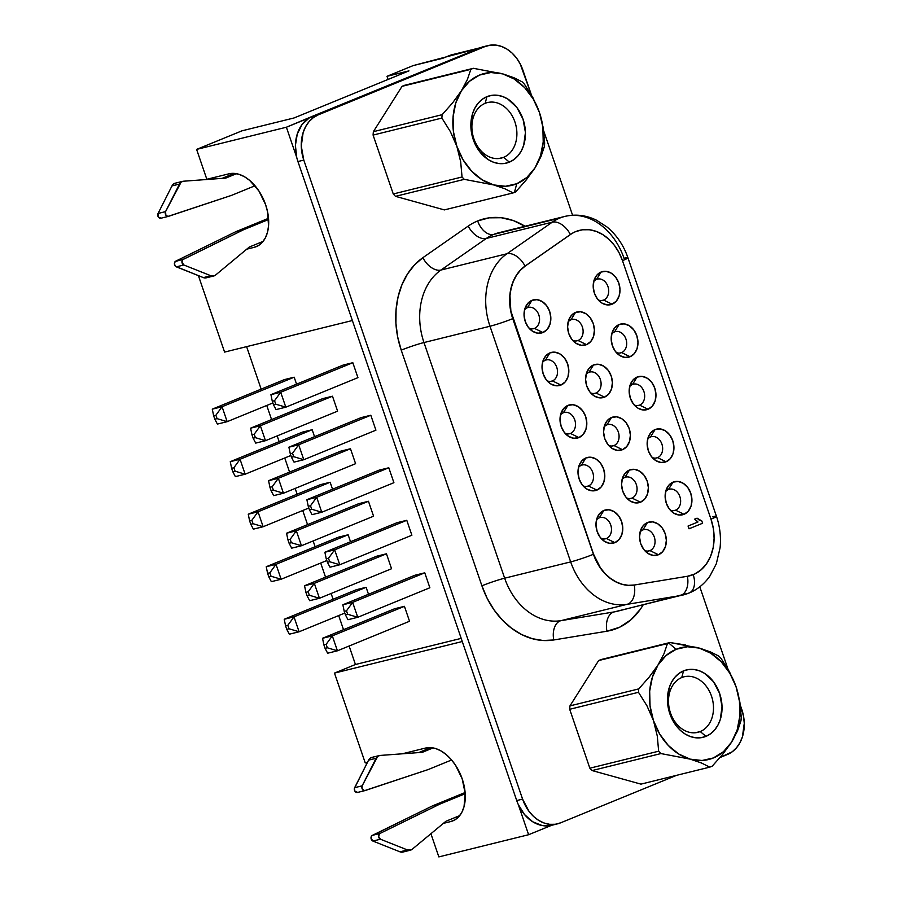 <?xml version="1.0" encoding="UTF-8"?>
<svg xmlns="http://www.w3.org/2000/svg" width="902" height="902" viewBox="0 0 902 902"><rect width="100%" height="100%" fill="white"/><g stroke="black" fill="none" stroke-linecap="round" stroke-linejoin="round"><path stroke-width="1.35" d="M503.632 157.331A28.616 22.076 76.1 0 0 514.907 121.928A28.616 22.076 76.1 0 0 485.152 103.335L486.945 96.661A34.704 26.778 -103.9 0 1 523.036 119.211A34.704 26.778 -103.9 0 1 509.359 162.146L503.632 157.331L498.783 158.526L503.632 157.331A28.616 22.076 -103.9 0 1 501.253 158.109A28.616 22.076 -103.9 0 1 473.381 137.194A28.616 22.076 -103.9 0 1 485.152 103.335A28.616 22.076 -103.9 0 1 487.531 102.557A28.616 22.076 -103.9 0 1 515.403 123.473A28.616 22.076 -103.9 0 1 503.632 157.331L509.359 162.146A34.704 26.778 -103.9 0 1 473.268 139.596A34.704 26.778 -103.9 0 1 486.945 96.661L485.152 103.335A28.616 22.076 76.1 0 0 473.877 138.739A28.616 22.076 76.1 0 0 503.632 157.331M681.754 677.549A28.616 22.076 76.1 0 0 670.479 712.952A28.616 22.076 76.1 0 0 700.234 731.556L705.962 736.37A34.704 26.778 -103.9 0 1 669.87 713.82A34.704 26.778 -103.9 0 1 683.536 670.885L681.754 677.549A28.616 22.076 -103.9 0 1 684.133 676.771A28.616 22.076 -103.9 0 1 712.005 697.697A28.616 22.076 -103.9 0 1 700.234 731.556A28.616 22.076 -103.9 0 1 697.855 732.334A28.616 22.076 -103.9 0 1 669.983 711.419A28.616 22.076 -103.9 0 1 681.754 677.549L683.536 670.885A34.704 26.778 -103.9 0 1 719.638 693.435A34.704 26.778 -103.9 0 1 705.962 736.37L700.234 731.556L695.386 732.751L700.234 731.556A28.616 22.076 76.1 0 0 711.509 696.152A28.616 22.076 76.1 0 0 681.754 677.549M213.763 275.978A7.329 5.649 -103.9 0 0 214.372 275.786A7.329 5.649 -103.9 0 0 215.567 275.065L249.324 247.035L263.113 241.386L249.324 247.035L215.567 275.065A7.329 5.649 -103.9 0 1 214.372 275.786L210.888 275.753L203.378 277.613A7.329 5.649 76.1 0 0 206.242 277.839L213.763 275.978A7.329 5.649 -103.9 0 1 210.888 275.753L183.85 264.996L181.933 262.11L182.7 259.675L243.427 229.796L268.604 219.49L243.427 229.796L183.331 259.257L175.811 261.118L235.907 231.656L243.427 229.796L235.907 231.656L268.514 218.307L235.907 231.656L175.811 261.118A3.044 2.345 76.1 0 0 174.413 263.97A3.044 2.345 76.1 0 0 176.33 266.845L183.85 264.996L210.888 275.753L203.378 277.613L176.33 266.845L183.85 264.996A3.044 2.345 -103.9 0 1 181.933 262.11A3.044 2.345 -103.9 0 1 183.331 259.257L175.18 261.535L174.413 263.97L175.619 266.417L203.378 277.613L206.851 277.647M410.365 850.203A7.329 5.649 -103.9 0 0 410.974 850A7.329 5.649 -103.9 0 0 412.169 849.278L445.926 821.26L412.169 849.278A7.329 5.649 -103.9 0 1 410.974 850L407.49 849.977L399.969 851.826A7.329 5.649 76.1 0 0 402.844 852.063L410.365 850.203A7.329 5.649 -103.9 0 1 407.49 849.977L399.969 851.826L372.932 841.07L380.441 839.21L407.49 849.977L380.441 839.21A3.044 2.345 -103.9 0 1 378.536 836.334A3.044 2.345 -103.9 0 1 379.922 833.482L372.402 835.342A3.044 2.345 76.1 0 0 371.015 838.183A3.044 2.345 76.1 0 0 372.932 841.07L380.441 839.21L378.536 836.334L379.922 833.482L372.402 835.342L432.509 805.881L465.116 792.52L432.509 805.881L440.029 804.02L432.509 805.881L371.782 835.759L371.015 838.183L372.932 841.07L399.969 851.826L403.453 851.86M479.041 48.054L452.127 54.706A36.283 27.996 76.1 0 0 449.106 55.687L442.814 58.269L413.195 65.587L387.003 76.309L408.956 70.886L294.052 117.959L242.018 130.813L196.613 149.405L206.84 179.284L228.95 173.815A38.966 24.625 67.7 0 1 265.594 204.641A38.966 24.625 67.7 0 1 256.303 246.641A38.966 24.625 67.7 0 1 254.127 247.351L258.355 245.615L254.127 247.351L258.57 245.479L262.369 242.277L265.368 237.846L267.454 232.378L268.537 226.064L267.59 211.925L265.594 204.641L258.942 191.021L249.651 180.389L244.431 176.713L239.109 174.345L233.889 173.364L228.95 173.815L206.84 179.284L196.613 149.405L286.385 127.227L296.747 157.5A36.531 28.188 76.1 0 0 297.931 161.537L516.722 800.559A36.531 28.188 76.1 0 0 518.255 804.46A36.531 28.188 76.1 0 0 551.618 825.307A36.531 28.188 76.1 0 0 551.674 825.285L557.537 823.842A36.531 28.188 -103.9 0 1 522.585 799.116L303.794 160.094L301.279 146.09L303.128 132.583L305.631 126.663L309.07 121.623L313.31 117.655L318.192 114.892L484.96 46.577L490.305 45.156L495.886 45.1L501.501 46.43L506.947 49.091L511.986 52.981L516.451 57.942L520.15 63.805L531.402 94.969L522.957 70.322A36.531 28.188 -103.9 0 0 488.005 45.585A36.531 28.188 -103.9 0 0 484.96 46.577L479.097 48.032L484.96 46.577L318.192 114.892L309.386 117.812A36.531 28.188 76.1 0 0 296.747 157.5L286.385 127.227L196.613 149.405L242.018 130.813L294.052 117.959L408.956 70.886L387.003 76.309L388.074 79.444L387.003 76.309L413.195 65.587L477.564 48.663L452.252 54.672M462.196 778.866A38.966 24.625 67.7 0 1 452.905 820.854A38.966 24.625 67.7 0 1 450.718 821.564L454.958 819.839L450.718 821.564L455.172 819.704L458.971 816.49L461.971 812.071L464.045 806.602L465.184 793.377L462.196 778.866L455.544 765.246L451.147 759.439L446.242 754.602L441.033 750.938L435.711 748.559L430.479 747.589L425.552 748.04L402.191 753.813L425.552 748.04A38.966 24.625 67.7 0 1 462.196 778.866M596.549 279.383A10.959 8.456 76.1 0 0 593.719 281.514A10.959 8.456 -103.9 0 1 596.549 279.383A10.959 8.456 -103.9 0 1 597.451 279.09A10.959 8.456 -103.9 0 1 608.128 287.095A10.959 8.456 -103.9 0 1 603.63 300.062L612.097 304.2A17.048 13.158 -103.9 0 1 600.574 302.136A17.048 13.158 -103.9 0 1 594.734 278.515A17.048 13.158 -103.9 0 1 601.093 272.032L596.549 279.383L601.093 272.032L606.189 271.344L611.342 273.205L615.784 277.331L618.817 283.104L620.001 289.643L619.133 295.946L616.359 301.065L612.097 304.2L607.001 304.887L601.848 303.027L597.406 298.9L594.373 293.127L593.189 286.588L594.057 280.285L596.831 275.166L601.093 272.032A17.048 13.158 -103.9 0 1 618.817 283.104A17.048 13.158 -103.9 0 1 612.097 304.2L603.63 300.062A10.959 8.456 -103.9 0 1 602.716 300.366A10.959 8.456 -103.9 0 1 598.274 299.96A10.959 8.456 76.1 0 0 603.63 300.062L601.769 300.524L603.63 300.062A10.959 8.456 76.1 0 0 607.937 286.509A10.959 8.456 76.1 0 0 596.549 279.383M616.258 352.49A10.959 8.456 76.1 0 0 621.613 352.592A10.959 8.456 76.1 0 0 625.932 339.028A10.959 8.456 76.1 0 0 614.533 331.913A10.959 8.456 76.1 0 0 611.703 334.044A10.959 8.456 -103.9 0 1 614.533 331.913A10.959 8.456 -103.9 0 1 615.446 331.609A10.959 8.456 -103.9 0 1 626.112 339.626A10.959 8.456 -103.9 0 1 621.613 352.592L630.081 356.73A17.048 13.158 -103.9 0 1 618.558 354.666A17.048 13.158 -103.9 0 1 612.717 331.045A17.048 13.158 -103.9 0 1 619.076 324.562L614.533 331.913L619.076 324.562L624.173 323.863L629.325 325.735L633.768 329.861L636.801 335.634L637.985 342.174L637.116 348.476L634.343 353.584L630.081 356.73L624.985 357.417L619.832 355.557L615.389 351.419L612.357 345.646L611.184 339.118L612.041 332.815L614.814 327.697L619.076 324.562A17.048 13.158 -103.9 0 1 636.801 335.634A17.048 13.158 -103.9 0 1 630.081 356.73L621.613 352.592A10.959 8.456 -103.9 0 1 620.7 352.885A10.959 8.456 -103.9 0 1 616.258 352.479M632.516 384.444A10.959 8.456 76.1 0 0 629.686 386.563A10.959 8.456 -103.9 0 1 632.516 384.444A10.959 8.456 -103.9 0 1 633.429 384.139A10.959 8.456 -103.9 0 1 644.096 392.156A10.959 8.456 -103.9 0 1 639.597 405.122L648.076 409.26A17.048 13.158 -103.9 0 1 636.541 407.197A17.048 13.158 -103.9 0 1 630.701 383.564A17.048 13.158 -103.9 0 1 637.06 377.081L632.516 384.444L637.06 377.081L642.156 376.393L647.309 378.254L651.751 382.392L654.784 388.164L655.968 394.704L655.1 401.007L652.326 406.114L648.076 409.26L642.968 409.948L637.815 408.087L633.373 403.949L630.34 398.177L629.168 391.637L630.024 385.334L632.798 380.227L637.06 377.081A17.048 13.158 -103.9 0 1 654.784 388.164A17.048 13.158 -103.9 0 1 648.076 409.26L639.597 405.122A10.959 8.456 -103.9 0 1 638.684 405.415A10.959 8.456 -103.9 0 1 634.241 405.009A10.959 8.456 76.1 0 0 639.597 405.122L637.737 405.573L639.597 405.122A10.959 8.456 76.1 0 0 643.915 391.558A10.959 8.456 76.1 0 0 632.516 384.444M650.5 436.963A10.959 8.456 76.1 0 0 647.67 439.094A10.959 8.456 -103.9 0 1 650.5 436.963A10.959 8.456 -103.9 0 1 651.413 436.669A10.959 8.456 -103.9 0 1 662.079 444.675A10.959 8.456 -103.9 0 1 657.581 457.652L666.059 461.779A17.048 13.158 -103.9 0 1 654.525 459.716A17.048 13.158 -103.9 0 1 648.685 436.094A17.048 13.158 -103.9 0 1 655.044 429.611L650.5 436.963L655.044 429.611L660.14 428.924L665.293 430.784L669.735 434.922L672.768 440.695L673.952 447.223L673.084 453.537L670.31 458.644L666.059 461.779L660.963 462.478L655.799 460.618L651.357 456.48L648.324 450.707L647.151 444.167L648.008 437.865L650.782 432.757L655.044 429.611A17.048 13.158 -103.9 0 1 672.768 440.695A17.048 13.158 -103.9 0 1 666.059 461.779L657.581 457.652A10.959 8.456 -103.9 0 1 656.667 457.945A10.959 8.456 -103.9 0 1 652.225 457.539A10.959 8.456 76.1 0 0 657.581 457.652L655.72 458.103L657.581 457.652A10.959 8.456 76.1 0 0 661.899 444.088A10.959 8.456 76.1 0 0 650.5 436.963M668.483 489.493A10.959 8.456 76.1 0 0 665.653 491.624A10.959 8.456 -103.9 0 1 668.483 489.493A10.959 8.456 -103.9 0 1 669.397 489.2A10.959 8.456 -103.9 0 1 680.063 497.205A10.959 8.456 -103.9 0 1 675.564 510.171L684.043 514.309A17.048 13.158 -103.9 0 1 672.509 512.246A17.048 13.158 -103.9 0 1 666.668 488.625A17.048 13.158 -103.9 0 1 673.027 482.142L668.483 489.493L673.027 482.142L678.124 481.454L683.276 483.314L687.719 487.441L690.752 493.214L691.935 499.753L691.067 506.056L688.294 511.175L684.043 514.309L678.947 515.008L673.783 513.137L669.34 509.01L666.307 503.237L665.135 496.698L665.992 490.395L668.765 485.287L673.027 482.142A17.048 13.158 -103.9 0 1 690.752 493.214A17.048 13.158 -103.9 0 1 684.043 514.309L675.564 510.171A10.959 8.456 -103.9 0 1 674.651 510.476A10.959 8.456 -103.9 0 1 670.209 510.07A10.959 8.456 76.1 0 0 675.564 510.171L673.704 510.633L675.564 510.171A10.959 8.456 76.1 0 0 679.882 496.619A10.959 8.456 76.1 0 0 668.483 489.493M642.9 529.925A10.959 8.456 76.1 0 0 640.07 532.045A10.959 8.456 -103.9 0 1 642.9 529.925A10.959 8.456 -103.9 0 1 643.814 529.621A10.959 8.456 -103.9 0 1 654.48 537.637A10.959 8.456 -103.9 0 1 649.981 550.603L658.46 554.741A17.048 13.158 -103.9 0 1 646.926 552.678A17.048 13.158 -103.9 0 1 641.085 529.057A17.048 13.158 -103.9 0 1 647.444 522.574L642.9 529.925L647.444 522.574L652.541 521.875L657.693 523.735L662.136 527.873L665.169 533.646L666.352 540.185L665.484 546.488L662.711 551.596L658.46 554.741L653.352 555.429L648.2 553.569L643.757 549.431L640.724 543.658L639.552 537.13L640.409 530.816L643.182 525.708L647.444 522.574A17.048 13.158 -103.9 0 1 665.169 533.646A17.048 13.158 -103.9 0 1 658.46 554.741L649.981 550.603A10.959 8.456 -103.9 0 1 649.068 550.896A10.959 8.456 -103.9 0 1 644.626 550.491A10.959 8.456 76.1 0 0 649.981 550.603L648.121 551.066L649.981 550.603A10.959 8.456 76.1 0 0 654.3 537.04A10.959 8.456 76.1 0 0 642.9 529.925M624.917 477.395A10.959 8.456 76.1 0 0 622.087 479.526A10.959 8.456 -103.9 0 1 624.917 477.395A10.959 8.456 -103.9 0 1 625.819 477.102A10.959 8.456 -103.9 0 1 636.496 485.107A10.959 8.456 -103.9 0 1 631.998 498.073L640.465 502.211A17.048 13.158 -103.9 0 1 628.942 500.148A17.048 13.158 -103.9 0 1 623.102 476.527A17.048 13.158 -103.9 0 1 629.461 470.043L624.917 477.395L629.461 470.043L634.557 469.344L639.71 471.216L644.152 475.343L647.185 481.116L648.369 487.655L647.501 493.958L644.727 499.065L640.465 502.211L635.369 502.899L630.216 501.038L625.774 496.912L622.741 491.128L621.557 484.599L622.425 478.297L625.199 473.178L629.461 470.043A17.048 13.158 -103.9 0 1 647.185 481.116A17.048 13.158 -103.9 0 1 640.465 502.211L631.998 498.073A10.959 8.456 -103.9 0 1 631.084 498.378A10.959 8.456 -103.9 0 1 626.642 497.972A10.959 8.456 76.1 0 0 631.998 498.073L630.137 498.535L631.998 498.073A10.959 8.456 76.1 0 0 636.316 484.521A10.959 8.456 76.1 0 0 624.917 477.395M606.933 424.865A10.959 8.456 76.1 0 0 604.103 426.996A10.959 8.456 -103.9 0 1 606.933 424.865A10.959 8.456 -103.9 0 1 607.835 424.571A10.959 8.456 -103.9 0 1 618.513 432.577A10.959 8.456 -103.9 0 1 614.003 445.543L622.481 449.681A17.048 13.158 -103.9 0 1 610.958 447.618A17.048 13.158 -103.9 0 1 605.118 423.996A17.048 13.158 -103.9 0 1 611.477 417.513L606.933 424.865L611.477 417.513L616.573 416.825L621.726 418.686L626.168 422.812L629.201 428.597L630.385 435.125L629.517 441.428L626.743 446.546L622.481 449.681L617.385 450.38L612.232 448.508L607.79 444.382L604.757 438.609L603.573 432.069L604.441 425.767L607.215 420.659L611.477 417.513A17.048 13.158 -103.9 0 1 629.201 428.597A17.048 13.158 -103.9 0 1 622.481 449.681L614.003 445.543A10.959 8.456 -103.9 0 1 613.101 445.847A10.959 8.456 -103.9 0 1 608.658 445.441A10.959 8.456 76.1 0 0 614.003 445.543L612.154 446.005L614.003 445.543A10.959 8.456 76.1 0 0 618.321 431.99A10.959 8.456 76.1 0 0 606.933 424.865M590.675 392.911A10.959 8.456 76.1 0 0 596.019 393.024A10.959 8.456 76.1 0 0 600.337 379.46A10.959 8.456 76.1 0 0 588.938 372.334A10.959 8.456 76.1 0 0 586.12 374.465A10.959 8.456 -103.9 0 1 588.938 372.334A10.959 8.456 -103.9 0 1 589.852 372.041A10.959 8.456 -103.9 0 1 600.529 380.046A10.959 8.456 -103.9 0 1 596.019 393.024L604.498 397.151A17.048 13.158 -103.9 0 1 592.975 395.087A17.048 13.158 -103.9 0 1 587.134 371.466A17.048 13.158 -103.9 0 1 593.493 364.983L588.938 372.334L593.493 364.983L598.59 364.295L603.742 366.156L608.185 370.294L611.218 376.066L612.39 382.595L611.533 388.909L608.76 394.016L604.498 397.151L599.402 397.85L594.249 395.989L589.807 391.851L586.774 386.079L585.59 379.539L586.458 373.236L589.231 368.129L593.493 364.983A17.048 13.158 -103.9 0 1 611.218 376.066A17.048 13.158 -103.9 0 1 604.498 397.151L596.019 393.024A10.959 8.456 -103.9 0 1 595.117 393.317A10.959 8.456 -103.9 0 1 590.663 392.911M572.691 340.381A10.959 8.456 76.1 0 0 578.035 340.494A10.959 8.456 76.1 0 0 582.354 326.93A10.959 8.456 76.1 0 0 570.955 319.815A10.959 8.456 76.1 0 0 568.136 321.935A10.959 8.456 -103.9 0 1 570.955 319.815A10.959 8.456 -103.9 0 1 571.868 319.511A10.959 8.456 -103.9 0 1 582.545 327.527A10.959 8.456 -103.9 0 1 578.035 340.494L586.514 344.632A17.048 13.158 -103.9 0 1 574.98 342.568A17.048 13.158 -103.9 0 1 569.151 318.936A17.048 13.158 -103.9 0 1 575.499 312.453L570.955 319.815L575.499 312.453L580.606 311.765L585.759 313.625L590.201 317.763L593.234 323.536L594.407 330.076L593.55 336.378L590.776 341.486L586.514 344.632L581.418 345.319L576.265 343.459L571.823 339.321L568.79 333.548L567.606 327.009L568.474 320.706L571.248 315.599L575.499 312.453A17.048 13.158 -103.9 0 1 593.234 323.536A17.048 13.158 -103.9 0 1 586.514 344.632L578.035 340.494A10.959 8.456 -103.9 0 1 577.122 340.787A10.959 8.456 -103.9 0 1 572.68 340.381M527.388 307.706A10.959 8.456 76.1 0 0 524.558 309.837A10.959 8.456 -103.9 0 1 527.388 307.706A10.959 8.456 -103.9 0 1 528.301 307.413A10.959 8.456 -103.9 0 1 538.979 315.418A10.959 8.456 -103.9 0 1 534.469 328.396L542.948 332.522A17.048 13.158 -103.9 0 1 531.413 330.459A17.048 13.158 -103.9 0 1 525.584 306.838A17.048 13.158 -103.9 0 1 531.932 300.355L527.388 307.706L531.932 300.355L537.028 299.667L542.192 301.527L546.623 305.665L549.668 311.438L550.84 317.966L549.983 324.28L547.21 329.388L542.948 332.522L537.851 333.221L532.687 331.361L528.256 327.223L525.223 321.45L524.039 314.911L524.908 308.608L527.681 303.5L531.932 300.355A17.048 13.158 -103.9 0 1 549.668 311.438A17.048 13.158 -103.9 0 1 542.948 332.522L534.469 328.396A10.959 8.456 -103.9 0 1 533.556 328.689A10.959 8.456 -103.9 0 1 529.113 328.283A10.959 8.456 76.1 0 0 534.469 328.396L532.608 328.847L534.469 328.396A10.959 8.456 76.1 0 0 538.787 314.832A10.959 8.456 76.1 0 0 527.388 307.706M545.372 360.236A10.959 8.456 76.1 0 0 542.542 362.367A10.959 8.456 -103.9 0 1 545.372 360.236A10.959 8.456 -103.9 0 1 546.285 359.943A10.959 8.456 -103.9 0 1 556.962 367.948A10.959 8.456 -103.9 0 1 552.452 380.915L560.931 385.053A17.048 13.158 -103.9 0 1 549.397 382.989A17.048 13.158 -103.9 0 1 543.568 359.368A17.048 13.158 -103.9 0 1 549.916 352.885L545.372 360.236L549.916 352.885L555.012 352.197L560.176 354.058L564.607 358.184L567.651 363.968L568.824 370.497L567.967 376.799L565.193 381.918L560.931 385.053L555.835 385.752L550.671 383.88L546.24 379.753L543.207 373.98L542.023 367.441L542.891 361.138L545.665 356.031L549.916 352.885A17.048 13.158 -103.9 0 1 567.651 363.968A17.048 13.158 -103.9 0 1 560.931 385.053L552.452 380.915A10.959 8.456 -103.9 0 1 551.539 381.219A10.959 8.456 -103.9 0 1 547.097 380.813A10.959 8.456 76.1 0 0 552.452 380.915L550.592 381.377L552.452 380.915A10.959 8.456 76.1 0 0 556.771 367.362A10.959 8.456 76.1 0 0 545.372 360.236M563.355 412.766A10.959 8.456 76.1 0 0 560.525 414.897A10.959 8.456 -103.9 0 1 563.355 412.766A10.959 8.456 -103.9 0 1 564.269 412.473A10.959 8.456 -103.9 0 1 574.946 420.479A10.959 8.456 -103.9 0 1 570.436 433.445L578.915 437.583A17.048 13.158 -103.9 0 1 567.381 435.519A17.048 13.158 -103.9 0 1 561.551 411.898A17.048 13.158 -103.9 0 1 567.899 405.415L563.355 412.766L567.899 405.415L572.995 404.716L578.159 406.588L582.602 410.714L585.635 416.487L586.807 423.027L585.95 429.329L583.177 434.437L578.915 437.583L573.819 438.271L568.666 436.41L564.224 432.283L561.191 426.499L560.007 419.971L560.875 413.668L563.649 408.55L567.899 405.415A17.048 13.158 -103.9 0 1 585.635 416.487A17.048 13.158 -103.9 0 1 578.915 437.583L570.436 433.445A10.959 8.456 -103.9 0 1 569.523 433.749A10.959 8.456 -103.9 0 1 565.08 433.343A10.959 8.456 76.1 0 0 570.436 433.445L568.576 433.907L570.436 433.445A10.959 8.456 76.1 0 0 574.754 419.892A10.959 8.456 76.1 0 0 563.355 412.766M581.339 465.297A10.959 8.456 76.1 0 0 578.52 467.416A10.959 8.456 -103.9 0 1 581.339 465.297A10.959 8.456 -103.9 0 1 582.252 464.992A10.959 8.456 -103.9 0 1 592.93 473.009A10.959 8.456 -103.9 0 1 588.42 485.975L596.898 490.113A17.048 13.158 -103.9 0 1 585.364 488.05A17.048 13.158 -103.9 0 1 579.535 464.429A17.048 13.158 -103.9 0 1 585.883 457.945L581.339 465.297L585.883 457.945L590.99 457.246L596.143 459.107L600.585 463.245L603.618 469.017L604.791 475.557L603.934 481.86L601.16 486.967L596.898 490.113L591.802 490.801L586.65 488.94L582.207 484.802L579.174 479.03L577.99 472.501L578.858 466.187L581.632 461.08L585.883 457.945A17.048 13.158 -103.9 0 1 603.618 469.017A17.048 13.158 -103.9 0 1 596.898 490.113L588.42 485.975A10.959 8.456 -103.9 0 1 587.506 486.268A10.959 8.456 -103.9 0 1 583.064 485.862A10.959 8.456 76.1 0 0 588.42 485.975L586.571 486.437L588.42 485.975A10.959 8.456 76.1 0 0 592.738 472.411A10.959 8.456 76.1 0 0 581.339 465.297M599.323 517.827A10.959 8.456 76.1 0 0 596.504 519.947A10.959 8.456 -103.9 0 1 599.323 517.827A10.959 8.456 -103.9 0 1 600.236 517.522A10.959 8.456 -103.9 0 1 610.913 525.539A10.959 8.456 -103.9 0 1 606.403 538.505L614.882 542.643A17.048 13.158 -103.9 0 1 603.359 540.569A17.048 13.158 -103.9 0 1 597.519 516.947A17.048 13.158 -103.9 0 1 603.866 510.464L599.323 517.827L603.866 510.464L608.974 509.777L614.127 511.637L618.569 515.775L621.602 521.548L622.775 528.087L621.918 534.39L619.144 539.497L614.882 542.643L609.786 543.331L604.633 541.471L600.191 537.333L597.158 531.56L595.974 525.02L596.842 518.718L599.616 513.61L603.866 510.464A17.048 13.158 -103.9 0 1 621.602 521.548A17.048 13.158 -103.9 0 1 614.882 542.643L606.403 538.505A10.959 8.456 -103.9 0 1 605.49 538.798A10.959 8.456 -103.9 0 1 601.048 538.393A10.959 8.456 76.1 0 0 606.403 538.505L604.554 538.956L606.403 538.505A10.959 8.456 76.1 0 0 610.722 524.941A10.959 8.456 76.1 0 0 599.323 517.827M594.17 393.475L596.019 393.024L594.17 393.475M619.753 353.054L621.613 352.592L619.753 353.054M576.186 340.956L578.035 340.494L576.186 340.956M499.291 232.626A61.855 47.727 76.1 0 0 493.687 234.419A61.855 47.727 76.1 0 0 486.291 238.455L552.295 222.151L506.969 253.744L440.954 270.048A61.855 47.727 76.1 0 0 423.974 342.546L489.989 326.242L570.673 561.89A17.048 1.229 -18.9 0 0 593.426 554.279L512.742 318.632A44.807 34.569 -103.9 0 1 525.032 266.113L570.515 234.486A44.807 34.569 -103.9 0 1 575.882 231.555L575.724 231.588A44.807 34.569 76.1 0 0 570.368 234.52A17.048 10.396 -124.9 0 0 552.295 222.151A61.855 47.727 -103.9 0 1 559.702 218.104L493.687 234.419A17.048 10.768 67.7 0 1 477.654 220.934A78.891 60.874 -103.9 0 1 524.998 226.267M565.114 216.356A61.855 47.727 76.1 0 0 559.702 218.104A61.855 47.727 -103.9 0 1 564.844 216.424L498.84 232.727A61.855 47.727 76.1 0 0 493.687 234.419L559.702 218.104A61.855 47.727 76.1 0 0 552.295 222.151A17.048 10.396 55.1 0 1 570.368 234.52L525.032 266.113A17.048 10.396 -124.9 0 0 506.969 253.744A17.048 10.396 55.1 0 1 525.032 266.113A44.807 34.569 76.1 0 0 512.742 318.632A17.048 1.229 161.1 0 1 489.989 326.242A17.048 1.229 -18.9 0 0 512.742 318.632L593.426 554.279A44.807 34.569 76.1 0 0 634.23 585.037L687.538 576.254L694.72 573.999L701.158 569.771L706.537 563.761L710.607 556.263L713.166 547.627L714.102 538.28L713.369 528.64L710.99 519.169A44.807 34.569 -103.9 0 1 689.602 575.837A44.807 34.569 -103.9 0 1 687.538 576.254L634.23 585.037A17.048 10.824 80.7 0 1 627.003 604.351A17.048 10.824 -99.3 0 0 634.23 585.037A44.807 34.569 -103.9 0 1 593.426 554.279A17.048 1.229 161.1 0 1 570.673 561.89A61.855 47.727 76.1 0 0 627.003 604.351L680.164 595.602A17.048 10.824 -99.3 0 0 687.392 576.299A44.807 34.569 76.1 0 0 689.455 575.871A44.807 34.569 -103.9 0 1 687.392 576.299A17.048 10.824 80.7 0 1 680.164 595.602A61.855 47.727 76.1 0 0 683.017 595.016A61.855 47.727 -103.9 0 1 680.164 595.602L614.149 611.917L560.988 620.655L627.003 604.351A61.855 47.727 -103.9 0 1 570.673 561.89L504.658 578.193L423.974 342.546L489.989 326.242A61.855 47.727 -103.9 0 1 506.969 253.744L440.954 270.048L486.291 238.455L552.295 222.151L506.969 253.744A61.855 47.727 76.1 0 0 489.989 326.242L570.673 561.89L504.658 578.193A61.855 47.727 76.1 0 0 560.988 620.655L627.003 604.351L680.164 595.602L614.149 611.917A61.855 47.727 76.1 0 0 617.002 611.331L689.117 593.031C697.505 589.525 704.428 583.876 709.885 576.096L716.312 563.806L720.078 547.83C721.16 537.107 719.943 526.599 716.447 516.294A17.048 1.229 161.1 0 1 711.103 519.101M689.207 592.986A17.048 10.768 -112.3 0 0 693.198 574.698A17.048 10.768 67.7 0 1 689.207 592.986A17.048 10.768 67.7 0 1 688.17 593.336A61.855 47.727 -103.9 0 1 683.017 595.016M685.441 644.964L669.972 642.528L601.183 659.52A65.508 50.546 76.1 0 0 599.909 660.016L668.698 643.025A65.508 50.546 -103.9 0 1 669.972 642.528L601.183 659.52A65.508 50.546 76.1 0 0 599.909 660.016A65.508 50.546 76.1 0 0 598.646 660.557L667.446 643.566A65.508 50.546 -103.9 0 1 668.698 643.025L599.909 660.016A65.508 50.546 76.1 0 0 598.646 660.557L569.963 705.883A65.508 50.546 76.1 0 0 569.692 709.288L589.852 768.2A65.508 50.546 76.1 0 0 592.107 770.556L640.961 784.131L592.107 770.556L660.907 753.565L690.21 759.146A57.593 44.435 -103.9 0 1 653.454 720.54L657.276 735.987L658.652 751.197A65.508 50.546 76.1 0 0 660.907 753.565A65.508 50.546 -103.9 0 1 658.652 751.197L589.852 768.2A65.508 50.546 76.1 0 0 592.107 770.556L660.907 753.565L690.21 759.146L701.373 762.945L709.75 767.14A65.508 50.546 76.1 0 0 712.287 766.102L722.761 754.241L731.511 742.222A57.593 44.435 -103.9 0 1 690.21 759.146L678.71 754.016L668.292 745.447L659.678 734.025L653.454 720.54A57.593 44.435 -103.9 0 1 657.986 665.022A57.593 44.435 -103.9 0 1 676.15 649.282L668.698 643.025A65.508 50.546 76.1 0 0 667.446 643.566L664.019 653.679L657.986 665.022L649.305 676.951L638.763 688.891L569.963 705.883A65.508 50.546 76.1 0 0 569.692 709.288L638.481 692.296A65.508 50.546 -103.9 0 1 638.763 688.891A65.508 50.546 76.1 0 0 638.481 692.296L646.926 705.747L653.454 720.54L650.049 705.905L649.677 691.101L652.394 677.165L657.986 665.022L666.093 655.506L676.15 649.282A57.593 44.435 -103.9 0 1 699.287 648.098A57.593 44.435 -103.9 0 1 736.055 686.704A57.593 44.435 -103.9 0 1 731.511 742.222L737.509 730.958L740.97 720.766A65.508 50.546 76.1 0 0 741.252 717.361L739.877 702.151L736.055 686.704L729.526 671.911L721.081 658.46A65.508 50.546 76.1 0 0 718.826 656.092L710.517 651.932L699.287 648.098L669.972 642.528A65.508 50.546 76.1 0 0 668.698 643.025L676.15 649.282L687.471 646.757L699.287 648.098L710.799 653.24L721.217 661.797L729.831 673.219L736.055 686.704L739.46 701.35L739.82 716.143L737.114 730.09L731.511 742.222L723.415 751.738L713.358 757.962L702.038 760.499L690.21 759.146L701.373 762.945L709.75 767.14L640.961 784.131L709.75 767.14A65.508 50.546 -103.9 0 0 712.287 766.102L722.761 754.241L731.511 742.222L737.509 730.958L740.97 720.766A65.508 50.546 -103.9 0 0 741.252 717.361L739.877 702.151L736.055 686.704L729.526 671.911L721.081 658.46A65.508 50.546 -103.9 0 0 718.826 656.092L718.274 655.765M521.672 81.541L522.224 81.879A65.508 50.546 -103.9 0 1 524.479 84.247L532.924 97.698L539.452 112.491L543.275 127.937L544.65 143.147A65.508 50.546 -103.9 0 1 544.368 146.552L540.941 156.666L534.92 168.009L526.238 179.938L515.685 191.878A65.508 50.546 -103.9 0 1 514.433 192.419A65.508 50.546 76.1 0 0 515.685 191.878L526.238 179.938L534.92 168.009A57.593 44.435 -103.9 0 1 516.756 183.749L514.433 192.419L516.756 183.749A57.593 44.435 -103.9 0 1 493.62 184.921L504.838 188.755L513.159 192.915A65.508 50.546 76.1 0 0 514.433 192.419A65.508 50.546 -103.9 0 1 513.159 192.915L444.359 209.907L513.159 192.915L504.838 188.755L493.62 184.921A57.593 44.435 -103.9 0 1 456.852 146.316L460.674 161.762L462.049 176.984A65.508 50.546 76.1 0 0 464.305 179.351L493.62 184.921L482.108 179.791L471.69 171.222L463.076 159.812L456.852 146.316A57.593 44.435 -103.9 0 1 461.384 90.798A57.593 44.435 -103.9 0 1 502.685 73.885L473.381 68.304A65.508 50.546 76.1 0 0 470.844 69.341L467.383 79.534L461.384 90.798L452.646 102.817L442.16 114.678A65.508 50.546 76.1 0 0 441.879 118.072L450.323 131.534L456.852 146.316L453.447 131.681L453.086 116.888L455.792 102.941L461.384 90.798L469.491 81.293L479.548 75.058L490.868 72.532L502.685 73.885A57.593 44.435 -103.9 0 1 539.452 112.491L532.924 97.698L524.479 84.247A65.508 50.546 76.1 0 0 522.224 81.879L513.847 77.685L502.685 73.885L514.196 79.015L524.614 87.584L533.229 98.994L539.452 112.491A57.593 44.435 -103.9 0 1 534.92 168.009L540.941 156.666L544.368 146.552A65.508 50.546 76.1 0 0 544.65 143.147L543.275 127.937L539.452 112.491L542.857 127.126L543.218 141.93L540.512 155.866L534.92 168.009L526.813 177.514L516.756 183.749L505.436 186.274L493.62 184.921L464.305 179.351A65.508 50.546 -103.9 0 1 462.049 176.984L393.261 193.975A65.508 50.546 76.1 0 0 395.504 196.343L464.305 179.351L395.504 196.343L444.359 209.907L395.504 196.343A65.508 50.546 76.1 0 1 393.261 193.975L462.049 176.984L460.674 161.762L456.852 146.316L450.323 131.534L441.879 118.072A65.508 50.546 -103.9 0 1 442.16 114.678L373.372 131.669A65.508 50.546 76.1 0 0 373.09 135.075L441.879 118.072L373.09 135.075L393.261 193.975L373.09 135.075A65.508 50.546 76.1 0 1 373.372 131.669L442.16 114.678L452.646 102.817L461.384 90.798L467.383 79.534L470.844 69.341A65.508 50.546 -103.9 0 1 473.381 68.304L404.581 85.295A65.508 50.546 76.1 0 0 402.055 86.333L470.844 69.341L402.055 86.333L373.372 131.669L402.055 86.333A65.508 50.546 76.1 0 1 404.581 85.295L473.381 68.304L503.124 74.009M543.714 130.937L572.578 215.24L543.714 130.937M699.794 586.807L728.004 669.194L699.794 586.807M740.317 705.161L743.541 716.267L744.263 723.348L742.414 736.855L739.911 742.763L736.472 747.803L732.232 751.783L719.999 757.545L727.35 754.534A36.531 28.188 -103.9 0 0 741.748 709.333L740.317 705.161M557.537 823.842A36.531 28.188 -103.9 0 0 560.582 822.849L676.568 775.337L560.582 822.849L555.237 824.281L549.656 824.327L544.041 822.996L538.595 820.335L533.556 816.445L529.091 811.484L522.585 799.116L516.722 800.559L522.585 799.116L303.794 160.094L297.931 161.537L303.794 160.094A36.531 28.188 -103.9 0 1 318.192 114.892L312.329 116.347L286.385 127.227L309.386 117.812L302.102 124.453L297.265 134.026L295.405 145.459L296.747 157.5A36.531 28.188 -103.9 0 0 297.931 161.537L516.722 800.559A36.531 28.188 -103.9 0 0 518.255 804.46L524.468 814.495L532.732 821.79L542.136 825.533L551.618 825.307L528.617 834.722L518.255 804.46L528.617 834.722L551.618 825.307M525.122 226.346L513.385 220.595L501.241 217.732L489.177 217.833L477.654 220.934A78.891 60.874 76.1 0 0 468.217 226.086L422.88 257.679L414.503 264.94L407.445 274.084L401.909 284.84L398.075 296.871L396.068 309.826L395.922 323.288L397.658 336.874L401.232 350.156L481.905 585.804L487.193 598.376L494.037 609.865L502.234 619.922L511.535 628.232L521.649 634.557L532.27 638.684L543.094 640.51L553.772 639.969L606.922 631.22L619.584 627.251L630.915 619.798L640.386 609.211L643.171 604.859A78.891 60.874 -103.9 0 1 606.922 631.22L553.772 639.969A78.891 60.874 -103.9 0 1 481.905 585.804L401.232 350.156A78.891 60.874 -103.9 0 1 422.88 257.679A17.048 10.396 -124.9 0 0 440.954 270.048A61.855 47.727 76.1 0 0 423.974 342.546A17.048 1.229 -18.9 0 0 401.232 350.156A17.048 1.229 161.1 0 1 423.974 342.546L504.658 578.193A17.048 1.229 -18.9 0 0 481.905 585.804A17.048 1.229 161.1 0 1 504.658 578.193A61.855 47.727 76.1 0 0 560.988 620.655A17.048 10.824 -99.3 0 0 553.772 639.969A17.048 10.824 80.7 0 1 560.988 620.655L614.149 611.917A17.048 10.824 -99.3 0 0 606.922 631.22A17.048 10.824 80.7 0 1 614.149 611.917A61.855 47.727 76.1 0 0 617.351 611.24M461.193 638.379L355.444 664.503L349.119 646.012L355.444 664.503L461.193 638.379M343.527 629.686L338.69 615.57L343.527 629.686M333.097 599.244L331.124 593.482L333.097 599.244M325.543 577.156L320.706 563.04L325.543 577.156M315.114 546.713L313.141 540.963L315.114 546.713M307.559 524.626L302.722 510.509L307.559 524.626M297.13 494.183L295.157 488.433L297.13 494.183M289.576 472.107L284.739 457.99L289.576 472.107M279.146 441.653L277.173 435.903L279.146 441.653M271.581 419.577L266.755 405.46L271.581 419.577M261.163 389.134L246.618 346.65L261.163 389.134M386.451 553.794L376.675 556.218L304.549 585.759L376.675 556.218L386.451 553.794L391.558 568.734L386.451 553.794L314.324 583.346L386.451 553.794M350.472 448.745L340.708 451.158L268.582 480.698L340.708 451.158L350.472 448.745L355.591 463.684L350.472 448.745L278.357 478.285L350.472 448.745M366.111 587.303L356.346 589.716L284.22 619.268L356.346 589.716L366.111 587.303L368.501 594.271L366.111 587.303L293.996 616.844L366.111 587.303M330.143 482.254L320.368 484.667L248.253 514.208L320.368 484.667L330.143 482.254L332.534 489.222L330.143 482.254L258.028 511.795L330.143 482.254M294.176 377.194L284.401 379.607L212.286 409.147L284.401 379.607L294.176 377.194L296.566 384.162L294.176 377.194L222.061 406.734L294.176 377.194M406.779 520.296L397.004 522.709L324.878 552.25L397.004 522.709L406.779 520.296L411.887 535.224L406.779 520.296L334.653 549.837L406.779 520.296M370.812 415.236L361.037 417.649L288.911 447.189L361.037 417.649L370.812 415.236L375.92 430.175L370.812 415.236L298.686 444.776L370.812 415.236M352.817 362.705L343.053 365.118L270.927 394.67L343.053 365.118L352.817 362.705L357.936 377.645L352.817 362.705L280.702 392.246L352.817 362.705M388.796 467.766L379.02 470.179L306.894 499.719L379.02 470.179L388.796 467.766L393.903 482.694L388.796 467.766L316.67 497.306L388.796 467.766M424.763 572.815L414.988 575.228L342.861 604.78L414.988 575.228L424.763 572.815L429.871 587.754L424.763 572.815L352.637 602.367L424.763 572.815M312.16 429.724L302.384 432.137L230.269 461.677L302.384 432.137L312.16 429.724L314.55 436.692L312.16 429.724L240.045 459.265L312.16 429.724M348.127 534.773L338.363 537.197L266.237 566.738L338.363 537.197L348.127 534.773L350.517 541.741L348.127 534.773L276.012 564.325L348.127 534.773M332.488 396.215L322.713 398.628L250.598 428.168L322.713 398.628L332.488 396.215L337.607 411.154L332.488 396.215L260.374 425.755L332.488 396.215M368.456 501.275L358.692 503.688L286.565 533.229L358.692 503.688L368.456 501.275L373.575 516.203L368.456 501.275L296.341 530.816L368.456 501.275M404.434 606.324L394.659 608.737L322.533 638.278L394.659 608.737L404.434 606.324L409.542 621.264L404.434 606.324L332.308 635.865L404.434 606.324M482.142 47.051L312.329 116.347L482.142 47.051M564.844 216.424A61.855 47.727 -103.9 0 1 624.037 258.299A17.048 1.229 161.1 0 1 627.939 257.792A17.048 1.229 161.1 0 1 622.481 260.655A17.048 1.229 -18.9 0 0 627.939 257.792C623.632 245.31 616.652 235.039 607.001 226.977L596.481 220.189C586.131 215.161 575.589 213.909 564.844 216.424M712.535 516.801A17.048 1.229 161.1 0 1 716.447 516.294A17.048 1.229 -18.9 0 1 710.99 519.157L622.493 260.667L619.043 252.673L614.499 245.491L609.03 239.402L602.84 234.633L596.166 231.363L589.277 229.739L582.421 229.796L575.882 231.555A44.807 34.569 -103.9 0 1 579.614 230.337A44.807 34.569 -103.9 0 1 622.493 260.667L710.99 519.169M570.368 234.52A44.807 34.569 -103.9 0 1 575.724 231.588A44.807 34.569 -103.9 0 1 579.445 230.371A44.807 34.569 76.1 0 0 575.724 231.588L575.882 231.555A44.807 34.569 76.1 0 0 570.515 234.486L525.189 266.079L570.368 234.52M440.954 270.048A17.048 10.396 55.1 0 1 422.88 257.679L468.217 226.086A17.048 10.396 -124.9 0 0 486.291 238.455L440.954 270.048M493.687 234.419A61.855 47.727 76.1 0 0 486.291 238.455A17.048 10.396 55.1 0 1 468.217 226.086A78.891 60.874 -103.9 0 1 477.654 220.934A17.048 10.768 -112.3 0 0 493.687 234.419M512.888 318.598A44.807 34.569 -103.9 0 1 525.189 266.079L520.431 270.205L516.418 275.392L513.283 281.503L511.107 288.336L509.957 295.687L510.87 311.055L593.572 554.245L512.888 318.598M634.377 585.003A44.807 34.569 -103.9 0 1 593.572 554.245L600.461 567.91L605.118 573.616L610.395 578.34L616.134 581.925L622.177 584.282L628.311 585.319L634.377 585.003L687.538 576.254L634.377 585.003M688.993 528.798L688.057 526.035L697.844 522.021L694.653 519.135L697.077 518.165L701.824 520.973L702.602 523.239L688.993 528.798L688.203 526.001L697.99 521.987L694.811 519.101L697.077 518.165L694.653 519.135L697.99 521.987L688.057 526.035L688.993 528.798M689.151 528.752L702.602 523.239L701.824 520.973L699.287 520.161L697.077 518.165L694.811 519.101L697.99 521.987L688.203 526.001L689.151 528.752M462.275 641.525L334.484 673.095L355.444 664.503L334.484 673.095L462.275 641.525M224.587 352.084L352.366 320.526L224.587 352.084L198.406 275.64L224.587 352.084M246.765 249.166L254.127 247.351L246.765 249.166M438.846 856.9L528.617 834.722L438.846 856.9L430.908 833.719L438.846 856.9M367.441 762.393L365.254 762.934L334.484 673.095L365.254 762.934L367.441 762.393M443.356 823.391L450.718 821.564L443.356 823.391M357.936 377.645L285.81 407.185L280.702 392.246L270.927 394.67L272.291 401.266L274.546 400.713L275.719 404.164L273.464 404.716L272.291 401.266L273.464 404.716L275.719 404.164L285.81 407.185L357.936 377.645M276.046 409.598L285.81 407.185L276.046 409.598L273.464 404.716L276.046 409.598M375.92 430.175L303.794 459.716L298.686 444.776L288.911 447.189L290.275 453.796L292.53 453.244L293.702 456.683L291.447 457.246L290.275 453.796L291.447 457.246L293.702 456.683L303.794 459.716L375.92 430.175M294.029 462.128L303.794 459.716L294.029 462.128L291.447 457.246L294.029 462.128M393.903 482.694L321.777 512.246L316.67 497.306L306.894 499.719L308.258 506.326L310.513 505.763L311.686 509.213L309.431 509.777L308.258 506.326L309.431 509.777L311.686 509.213L321.777 512.246L393.903 482.694M312.013 514.659L321.777 512.246L312.013 514.659L309.431 509.777L312.013 514.659M411.887 535.224L339.772 564.765L334.653 549.837L324.878 552.25L326.242 558.857L328.497 558.293L329.67 561.743L327.415 562.296L326.242 558.857L327.415 562.296L329.67 561.743L339.772 564.765L411.887 535.224M329.997 567.189L339.772 564.765L329.997 567.189L327.415 562.296L329.997 567.189M429.871 587.754L357.756 617.295L352.637 602.367L342.861 604.78L344.226 611.376L346.481 610.823L347.665 614.273L345.398 614.826L344.226 611.376L345.398 614.826L347.665 614.273L357.756 617.295L429.871 587.754M347.98 619.708L357.756 617.295L347.98 619.708L345.398 614.826L347.98 619.708M272.866 402.957L227.169 421.674L222.061 406.734L212.286 409.147L213.639 415.754L215.894 415.202L217.078 418.641L214.823 419.204L213.639 415.754L214.823 419.204L217.078 418.641L227.169 421.674L272.866 402.957M217.393 424.087L227.169 421.674L217.393 424.087L214.823 419.204L217.393 424.087M290.85 455.487L245.152 474.204L240.045 459.265L230.269 461.677L231.622 468.285L233.877 467.732L235.061 471.171L232.806 471.735L231.622 468.285L232.806 471.735L235.061 471.171L245.152 474.204L290.85 455.487M235.377 476.617L245.152 474.204L235.377 476.617L232.806 471.735L235.377 476.617M308.834 508.006L263.136 526.734L258.028 511.795L248.253 514.208L249.606 520.815L251.872 520.251L253.045 523.701L250.79 524.254L249.606 520.815L250.79 524.254L253.045 523.701L263.136 526.734L308.834 508.006M253.361 529.147L263.136 526.734L253.361 529.147L250.79 524.254L253.361 529.147M326.817 560.537L281.12 579.253L276.012 564.325L266.237 566.738L267.601 573.334L269.856 572.781L271.028 576.231L268.773 576.784L267.601 573.334L268.773 576.784L271.028 576.231L281.12 579.253L326.817 560.537M271.344 581.666L281.12 579.253L271.344 581.666L268.773 576.784L271.344 581.666M344.801 613.067L299.103 631.783L293.996 616.844L284.22 619.268L285.584 625.864L287.839 625.312L289.012 628.762L286.757 629.314L285.584 625.864L286.757 629.314L289.012 628.762L299.103 631.783L344.801 613.067M289.328 634.196L299.103 631.783L289.328 634.196L286.757 629.314L289.328 634.196M337.607 411.154L265.481 440.695L260.374 425.755L250.598 428.168L251.962 434.775L254.217 434.223L255.39 437.662L253.135 438.225L251.962 434.775L253.135 438.225L255.39 437.662L265.481 440.695L337.607 411.154M255.706 443.107L265.481 440.695L255.706 443.107L253.135 438.225L255.706 443.107M355.591 463.684L283.465 493.225L278.357 478.285L268.582 480.698L269.946 487.305L272.201 486.742L273.374 490.192L271.119 490.756L269.946 487.305L271.119 490.756L273.374 490.192L283.465 493.225L355.591 463.684M273.689 495.638L283.465 493.225L273.689 495.638L271.119 490.756L273.689 495.638M373.575 516.203L301.448 545.744L296.341 530.816L286.565 533.229L287.93 539.836L290.185 539.272L291.357 542.722L289.102 543.275L287.93 539.836L289.102 543.275L291.357 542.722L301.448 545.744L373.575 516.203M291.684 548.168L301.448 545.744L291.684 548.168L289.102 543.275L291.684 548.168M391.558 568.734L319.432 598.274L314.324 583.346L304.549 585.759L305.913 592.355L308.168 591.802L309.341 595.252L307.086 595.805L305.913 592.355L307.086 595.805L309.341 595.252L319.432 598.274L391.558 568.734M309.668 600.687L319.432 598.274L309.668 600.687L307.086 595.805L309.668 600.687M409.542 621.264L337.427 650.804L332.308 635.865L322.533 638.278L323.897 644.885L326.152 644.332L327.325 647.783L325.07 648.335L323.897 644.885L325.07 648.335L327.325 647.783L337.427 650.804L409.542 621.264M327.651 653.217L337.427 650.804L327.651 653.217L325.07 648.335L327.651 653.217M289.012 628.762L287.839 625.312L293.996 616.844L299.103 631.783L289.012 628.762M284.22 619.268L293.996 616.844L287.839 625.312L285.584 625.864L284.22 619.268M271.028 576.231L269.856 572.781L276.012 564.325L281.12 579.253L271.028 576.231M266.237 566.738L276.012 564.325L269.856 572.781L267.601 573.334L266.237 566.738M253.045 523.701L251.872 520.251L258.028 511.795L263.136 526.734L253.045 523.701M248.253 514.208L258.028 511.795L251.872 520.251L249.606 520.815L248.253 514.208M235.061 471.171L233.877 467.732L240.045 459.265L245.152 474.204L235.061 471.171M230.269 461.677L240.045 459.265L233.877 467.732L231.622 468.285L230.269 461.677M217.078 418.641L215.894 415.202L222.061 406.734L227.169 421.674L217.078 418.641M212.286 409.147L222.061 406.734L215.894 415.202L213.639 415.754L212.286 409.147M255.39 437.662L254.217 434.223L260.374 425.755L265.481 440.695L255.39 437.662M250.598 428.168L260.374 425.755L254.217 434.223L251.962 434.775L250.598 428.168M273.374 490.192L272.201 486.742L278.357 478.285L283.465 493.225L273.374 490.192M268.582 480.698L278.357 478.285L272.201 486.742L269.946 487.305L268.582 480.698M291.357 542.722L290.185 539.272L296.341 530.816L301.448 545.744L291.357 542.722M286.565 533.229L296.341 530.816L290.185 539.272L287.93 539.836L286.565 533.229M309.341 595.252L308.168 591.802L314.324 583.346L319.432 598.274L309.341 595.252M304.549 585.759L314.324 583.346L308.168 591.802L305.913 592.355L304.549 585.759M327.325 647.783L326.152 644.332L332.308 635.865L337.427 650.804L327.325 647.783M322.533 638.278L332.308 635.865L326.152 644.332L323.897 644.885L322.533 638.278M347.665 614.273L346.481 610.823L352.637 602.367L357.756 617.295L347.665 614.273M342.861 604.78L352.637 602.367L346.481 610.823L344.226 611.376L342.861 604.78M329.67 561.743L328.497 558.293L334.653 549.837L339.772 564.765L329.67 561.743M324.878 552.25L334.653 549.837L328.497 558.293L326.242 558.857L324.878 552.25M311.686 509.213L310.513 505.763L316.67 497.306L321.777 512.246L311.686 509.213M306.894 499.719L316.67 497.306L310.513 505.763L308.258 506.326L306.894 499.719M293.702 456.683L292.53 453.244L298.686 444.776L303.794 459.716L293.702 456.683M288.911 447.189L298.686 444.776L292.53 453.244L290.275 453.796L288.911 447.189M275.719 404.164L274.546 400.713L280.702 392.246L285.81 407.185L275.719 404.164M270.927 394.67L280.702 392.246L274.546 400.713L272.291 401.266L270.927 394.67M465.195 793.715L440.029 804.02L379.922 833.482L440.029 804.02L465.195 793.715M445.926 821.26L459.716 815.611L445.926 821.26M433.107 747.905L422.328 752.324L380.046 755.448L377.769 756.282L362.164 785.822L362.04 788.528L364.487 790.659L428.224 769.553L451.609 759.98L428.224 769.553L365.22 790.524A3.044 2.345 -103.9 0 1 364.96 790.603A3.044 2.345 -103.9 0 1 362.367 789.239A3.044 2.345 -103.9 0 1 362.164 785.822L354.655 787.683A3.044 2.345 76.1 0 0 354.847 791.088A3.044 2.345 76.1 0 0 357.451 792.463A3.044 2.345 76.1 0 0 357.699 792.384L354.937 791.234L354.373 788.517L368.58 760.138L376.1 758.278L362.164 785.822L354.655 787.683L368.58 760.138L376.1 758.278A7.329 5.649 -103.9 0 1 379.314 755.56A7.329 5.649 -103.9 0 1 380.046 755.448L422.328 752.324L433.107 747.905M418.686 752.584L430.852 747.611L418.686 752.584M379.314 755.56L371.793 757.421A7.329 5.649 76.1 0 0 368.58 760.138L370.248 758.142L372.526 757.297M236.516 173.68L225.725 178.1L183.444 181.223L181.167 182.057L165.573 211.609L165.855 215.161L167.896 216.435L231.634 195.339L255.007 185.756L231.634 195.339L168.618 216.3A3.044 2.345 -103.9 0 1 168.37 216.39A3.044 2.345 -103.9 0 1 165.765 215.014A3.044 2.345 -103.9 0 1 165.573 211.609L158.053 213.47A3.044 2.345 76.1 0 0 158.245 216.875A3.044 2.345 76.1 0 0 160.849 218.239A3.044 2.345 76.1 0 0 161.097 218.16L158.335 217.01L158.053 213.47L171.978 185.925L179.498 184.064L165.573 211.609L158.053 213.47L171.978 185.925L179.498 184.064A7.329 5.649 -103.9 0 1 182.711 181.336A7.329 5.649 -103.9 0 1 183.444 181.223L225.725 178.1L236.516 173.68M182.711 181.336L175.191 183.196A7.329 5.649 76.1 0 0 171.978 185.925L173.646 183.918L175.924 183.083M222.084 178.37L234.249 173.387L222.084 178.37M705.962 736.37L710.607 733.754L714.632 729.977L717.902 725.185L720.27 719.571L722.028 706.74L719.638 693.435L713.448 681.675L704.417 673.264L699.253 670.738L693.92 669.476L688.609 669.521L683.536 670.885L678.902 673.501L674.876 677.278L671.607 682.059L669.228 687.674L667.469 700.516L669.87 713.82L676.049 725.569L680.288 730.293L685.08 733.98L690.244 736.517L695.589 737.78L700.888 737.723L705.962 736.37M658.652 751.197L589.852 768.2L569.692 709.288L638.481 692.296L646.926 705.747L653.454 720.54L657.276 735.987L658.652 751.197M638.763 688.891L569.963 705.883L598.646 660.557L667.446 643.566L664.019 653.679L657.986 665.022L649.305 676.951L638.763 688.891M699.659 648.211L698.881 647.986M509.359 162.146L514.005 159.53L518.03 155.753L521.3 150.961L523.679 145.346L525.438 132.515L523.036 119.211L516.857 107.451L507.826 99.04L502.651 96.514L497.318 95.251L492.007 95.296L486.945 96.661L482.299 99.276L478.274 103.053L475.004 107.845L472.625 113.46L470.867 126.291L473.268 139.596L479.447 151.356L488.478 159.767L493.653 162.292L498.986 163.555L504.297 163.51L509.359 162.146M482.142 47.039L488.005 45.585M627.939 257.792L716.447 516.294M357.451 792.463L364.96 790.603M160.849 218.239L168.37 216.39"/></g></svg>

